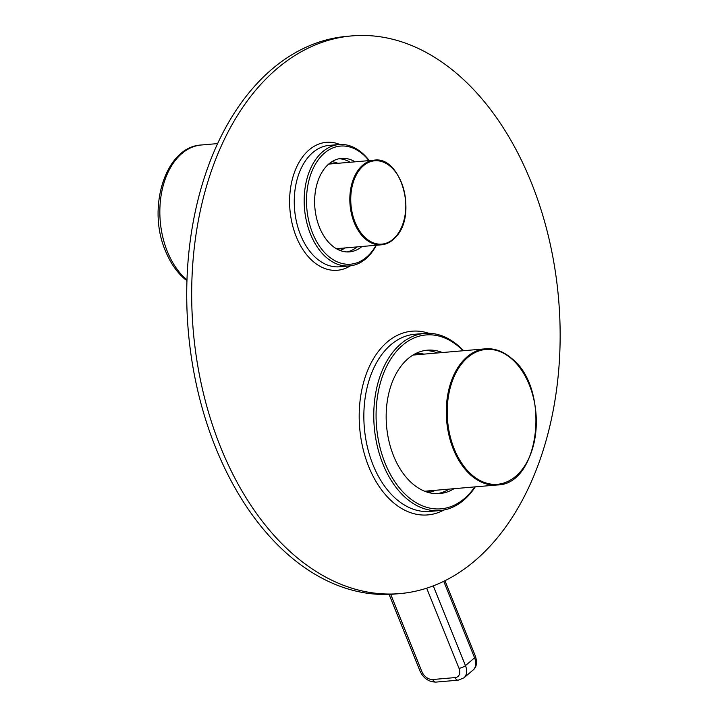 <?xml version="1.0" encoding="UTF-8"?>
<svg xmlns="http://www.w3.org/2000/svg" width="718" height="718" viewBox="0 0 718 718"><rect width="100%" height="100%" fill="white"/><g stroke="black" fill="none" stroke-linecap="round" stroke-linejoin="round"><path stroke-width="1.08" d="M355.096 161.819A46.921 30.748 85.1 0 0 341.481 158.382A46.921 30.748 85.1 0 0 319.528 227.462A46.921 30.748 85.1 0 0 349.54 251.874A46.921 30.748 85.1 0 0 361.971 246.489M347.045 251.937A46.921 30.748 85.1 0 0 357.017 246.92M368.953 160.626A59.271 38.835 85.1 0 0 318.936 158.938A59.271 38.835 85.1 0 0 312.689 233.332A59.271 38.835 85.1 0 0 376.053 245.278M369.231 160.599A60.913 39.912 85.1 0 0 339.04 144.542A60.913 39.912 85.1 0 0 310.535 234.23A60.913 39.912 85.1 0 0 349.504 265.929A60.913 39.912 85.1 0 0 376.34 245.251M442.369 352.538A71.944 47.137 85.1 0 0 427.345 350.196A71.944 47.137 85.1 0 0 393.679 456.118A71.944 47.137 85.1 0 0 439.703 493.562A71.944 47.137 85.1 0 0 454.099 488.68M437.217 493.67A71.944 47.137 85.1 0 0 449.145 489.111M463.083 350.752A87.255 57.171 85.1 0 0 392.27 356.792A87.255 57.171 85.1 0 0 385.198 463.406A87.255 57.171 85.1 0 0 474.822 486.894M463.55 350.716A88.906 58.248 85.1 0 0 424.643 333.412A88.906 58.248 85.1 0 0 383.044 464.295A88.906 58.248 85.1 0 0 439.919 510.561A88.906 58.248 85.1 0 0 475.28 486.858M435.611 490.277A69.969 45.844 -94.9 0 1 428.323 492.458M430.656 490.708A69.969 45.844 -94.9 0 1 426.968 492.045M345.178 247.943A44.947 29.447 -94.9 0 1 339.91 250.42M340.215 248.365A44.947 29.447 -94.9 0 1 338.052 249.604M399.953 593.598L394.99 594.028A279.885 183.386 -94.9 0 1 215.965 448.382A279.885 183.386 -94.9 0 1 346.92 36.331L351.874 35.9A279.885 183.386 -94.9 0 1 530.907 181.546A279.885 183.386 -94.9 0 1 399.953 593.598A279.885 183.386 -94.9 0 1 220.92 447.951A279.885 183.386 -94.9 0 1 351.874 35.9M331.842 161.712A44.947 29.447 -94.9 0 1 337.882 163.3M416.323 353.229A69.969 45.844 -94.9 0 1 423.871 354.136M330.271 162.798A44.947 29.447 -94.9 0 1 332.928 163.731M415.058 353.866A69.969 45.844 -94.9 0 1 418.917 354.557M437.415 352.969A71.944 47.137 85.1 0 0 424.876 350.51M350.133 162.241A46.921 30.748 85.1 0 0 339.013 158.75M339.192 248.993A65.859 43.152 85.1 0 0 339.443 248.437M332.147 163.794A65.859 43.152 85.1 0 0 331.797 163.291M185.002 279.248A4.936 3.123 -49.9 0 0 186.77 279.742A72.437 47.469 85.1 0 1 167.411 251.65A72.437 47.469 85.1 0 1 201.3 145C165.382 146.616 146.651 208.058 165.571 251.156C170.363 262.905 176.843 272.266 185.002 279.248A4.936 4.936 0 0 0 186.913 280.244M339.04 144.542L329.122 145.395A60.913 39.912 85.1 0 0 300.618 235.082A60.913 39.912 85.1 0 0 339.587 266.782L349.504 265.929M350.384 265.831A64.207 42.075 -94.9 0 1 296.319 236.859A64.207 42.075 -94.9 0 1 296.875 166.522A64.207 42.075 -94.9 0 1 339.928 144.48M424.643 333.412L414.735 334.265A88.906 58.248 85.1 0 0 373.136 465.147A88.906 58.248 85.1 0 0 430.001 511.413L439.919 510.561M443.957 509.995A92.2 60.411 -94.9 0 1 368.837 466.933A92.2 60.411 -94.9 0 1 368.873 367.589A92.2 60.411 -94.9 0 1 428.727 333.278M359.44 168.524A42.479 27.831 -94.9 0 1 374.141 160.177C400.716 155.653 417.481 213.973 396.354 236.366C392.064 241.454 387.092 244.264 381.429 244.811A42.479 27.831 -94.9 0 1 352.287 216.98A42.479 27.831 -94.9 0 1 359.44 168.524M396.336 235.899A41.815 27.401 85.1 0 0 399.064 177.499A41.815 27.401 85.1 0 0 360.221 169.008A41.815 27.401 85.1 0 0 357.492 227.409A41.815 27.401 85.1 0 0 396.336 235.899M396.13 236.473A42.479 27.831 -94.9 0 1 381.429 244.811L336.365 248.697M424.679 491.22L497.134 484.973A68.327 44.767 -94.9 0 1 471.322 475.594A68.327 44.767 -94.9 0 1 446.883 400.779A68.327 44.767 -94.9 0 1 485.395 348.831A68.327 44.767 -94.9 0 1 511.207 358.201M511.512 358.722A67.663 44.336 85.1 0 0 451.828 382.506A67.663 44.336 85.1 0 0 472.004 474.993A67.663 44.336 85.1 0 0 531.697 451.209A67.663 44.336 85.1 0 0 511.512 358.722M390.691 594.325L421.825 671.483A4.936 1.58 158 0 1 419.985 670.989C423.378 678.259 428.691 681.965 435.925 682.1A4.936 3.24 85.1 0 1 432.766 679.515L455.068 677.595A4.936 3.24 85.1 0 0 458.228 680.179L435.925 682.1M421.825 671.483A9.881 6.758 -130.5 0 0 432.766 679.515M455.068 677.595A9.881 6.758 -130.5 0 0 458.999 668.279A4.936 1.58 -22 0 0 465.461 665.613A14.818 10.142 49.5 0 1 463.918 677.855L458.228 680.179M433.286 585.897L465.461 665.613L474.589 657.823L443.742 581.365M458.999 668.279L426.689 588.213M444.972 580.754L475.46 656.297A4.936 1.58 158 0 1 474.589 657.823A14.818 10.142 -130.5 0 1 473.054 670.056L463.918 677.855M217.536 143.6L201.3 145M328.656 164.099L374.141 160.177M412.94 355.078L485.395 348.831C494.54 348.14 503.219 351.29 511.449 358.273C550.894 388.169 540.187 484.874 497.134 484.973M389.075 594.387L419.985 670.989M475.46 656.297C477.38 662.723 476.581 667.309 473.054 670.056"/></g></svg>
